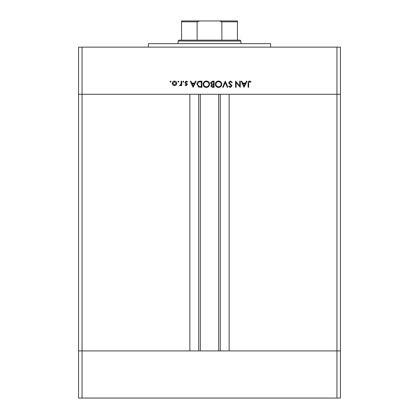 <?xml version="1.0" encoding="UTF-8"?>
<svg xmlns="http://www.w3.org/2000/svg" width="419" height="419" viewBox="0 0 419 419"><rect width="100%" height="100%" fill="white"/><g stroke="black" fill="none" stroke-linecap="round" stroke-linejoin="round"><path stroke-width="0.63" d="M200.334 94.275L200.334 350.913M336.944 398.05L82.056 398.05L82.056 350.913L78.563 350.913L82.056 350.913L82.056 94.275L336.944 94.275L336.944 398.05L340.438 398.05L340.438 350.913L82.056 350.913L189.859 350.913L189.859 94.275L78.563 94.275L78.563 47.138L340.438 47.138L340.438 94.275L229.141 94.275L229.141 350.913L340.438 350.913L340.438 94.275L336.944 94.275L336.944 47.138M82.056 398.05L78.563 398.05L78.563 94.275L82.056 94.275L82.056 47.138M148.394 47.138L148.394 43.644L270.606 43.644L270.606 47.138M239.726 85.979L239.726 81.181L240.276 81.181L240.276 87.293L236.122 82.48L236.122 87.293L235.578 87.293L235.578 81.181L239.726 85.979M228.68 82.679L230.429 81.024L232.283 82.36L231.77 82.669L230.429 81.653L229.23 82.684L231.55 85.094L231.896 86.021L230.387 87.451L228.758 86.414L229.256 86.036L230.45 86.822L231.346 86.047L228.68 82.679M225.233 81.181L227.899 87.293L227.313 87.293L225.275 82.475L223.238 87.293L222.651 87.293L225.233 81.181M218.566 81.024C220.525 81.192 221.599 82.255 221.787 84.209C221.625 86.173 220.567 87.252 218.613 87.451C216.628 87.293 215.544 86.22 215.366 84.24C215.539 82.276 216.607 81.202 218.566 81.024M206.347 81.024C208.306 81.192 209.38 82.255 209.568 84.209C209.4 86.173 208.343 87.252 206.394 87.451C204.404 87.293 203.32 86.22 203.142 84.24C203.32 82.276 204.383 81.202 206.347 81.024M196.092 81.181L193.117 87.293L190.294 81.181L190.891 81.181L191.797 83.14L194.568 83.14L195.495 81.181L196.092 81.181M170.517 81.103L171.025 81.611L170.517 82.119L170.004 81.611L170.517 81.103M176.823 83.402L176.21 84.984L174.508 85.727L172.811 84.989L172.199 83.402C172.329 81.988 173.099 81.223 174.508 81.103C175.922 81.218 176.692 81.988 176.823 83.402M178.426 81.103L178.939 81.611L178.426 82.119L177.918 81.611L178.426 81.103M181.128 81.181L181.678 81.181L181.678 85.649L181.128 85.649L181.128 84.989L180.039 85.727L179.562 85.57L179.866 85.099L181.034 84.214L181.128 81.181M183.286 81.103L183.794 81.611L183.286 82.119L182.773 81.611L183.286 81.103M187.319 84.554L186.188 85.727L185.046 85.088L185.418 84.706L186.188 85.177L186.769 84.575L185.177 83.082L184.968 82.391L186.277 81.103L187.555 81.705L187.188 82.119L186.303 81.653L185.517 82.37L187.115 83.868L187.319 84.554M196.878 84.161C196.993 82.192 198.03 81.202 199.994 81.181L201.89 81.181L201.89 87.293L198.716 87.073L196.878 84.161M212.459 81.181L214.109 81.181L214.109 87.293L212.92 87.293C211.784 87.362 211.134 86.859 210.977 85.78L211.684 84.476L210.506 82.915L212.459 81.181M247.011 81.181L244.036 87.293L241.218 81.181L241.81 81.181L242.716 83.14L245.487 83.14L246.414 81.181L247.011 81.181M249.504 81.653L248.656 83.229L248.656 87.293L248.111 87.293L248.111 83.166C247.943 81.941 248.42 81.228 249.535 81.024L251.007 81.731L250.688 82.197L249.504 81.653M172.748 83.397L174.508 85.177L176.273 83.397L174.508 81.653L172.748 83.397M192.085 83.769L193.159 86.099L194.269 83.769L192.085 83.769M201.34 86.665L201.34 81.81L198.894 81.962L197.422 84.161L199.035 86.492L201.34 86.665M203.692 84.24C203.859 85.832 204.75 86.691 206.368 86.822C207.976 86.681 208.861 85.811 209.018 84.214C208.851 82.627 207.965 81.773 206.368 81.653C204.744 81.768 203.849 82.632 203.692 84.24M212.821 86.665L213.564 86.665L213.564 84.706L211.527 85.764L212.821 86.665M213.198 84.078L213.564 84.078L213.564 81.81L212.784 81.81L211.056 82.915L212.056 84.01L213.198 84.078M215.911 84.24C216.078 85.832 216.974 86.691 218.587 86.822C220.2 86.681 221.08 85.811 221.237 84.214C221.07 82.627 220.19 81.773 218.587 81.653C216.963 81.768 216.073 82.632 215.911 84.24M243.004 83.769L244.083 86.099L245.188 83.769L243.004 83.769M186.717 20.95L232.283 20.95L186.717 20.95M178.075 41.025L178.95 40.156L240.05 40.156L240.925 41.025L178.075 41.025L178.075 43.644M240.925 41.025L240.925 43.644M181.568 40.156L181.568 21.301M181.568 20.95L237.432 20.95L237.432 21.825L237.432 20.95M199.47 20.95L197.124 21.825L181.568 21.825M197.124 40.156L197.124 21.825M221.876 40.156L221.876 21.825L219.53 20.95M237.432 40.156L237.432 21.825L221.876 21.825M220.294 94.275L220.294 350.913M198.706 94.275L198.706 350.913M218.666 94.275L218.666 350.913"/></g></svg>

